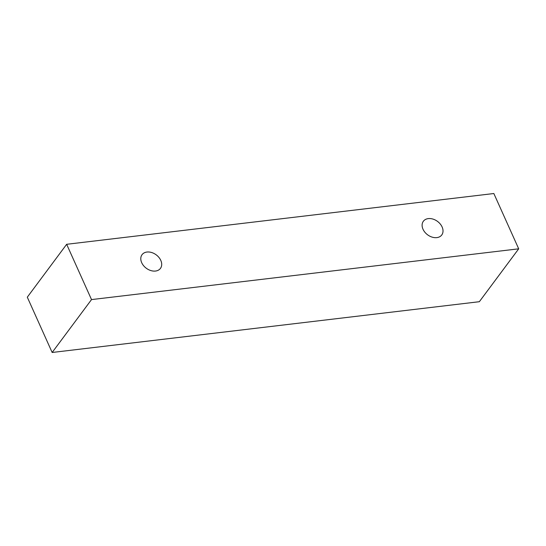 <?xml version="1.0" encoding="UTF-8"?>
<svg xmlns="http://www.w3.org/2000/svg" width="546" height="546" viewBox="0 0 546 546"><rect width="100%" height="100%" fill="white"/><g stroke="black" fill="none" stroke-linecap="round" stroke-linejoin="round"><path stroke-width="0.82" d="M436.834 237.619A11.473 8.333 -143.3 0 1 424.89 232.241A11.473 8.333 -143.3 0 1 423.362 221.26A11.473 8.333 -143.3 0 1 437.537 221.423A11.473 8.333 -143.3 0 1 441.769 234.957A11.473 8.333 -143.3 0 1 436.834 237.619M66.66 244.294L27.3 297.181L52.157 352.477L479.34 301.706L518.7 248.819L493.843 193.523L66.66 244.294L91.516 299.59L518.7 248.819M155.514 271.048A11.473 8.333 -143.3 0 1 143.578 265.677A11.473 8.333 -143.3 0 1 142.042 254.695A11.473 8.333 -143.3 0 1 156.224 254.859A11.473 8.333 -143.3 0 1 160.449 268.393A11.473 8.333 -143.3 0 1 155.514 271.048M91.516 299.59L52.157 352.477"/></g></svg>
